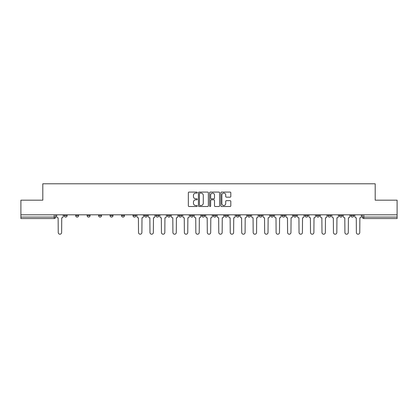 <?xml version="1.0" encoding="UTF-8"?>
<svg xmlns="http://www.w3.org/2000/svg" width="418" height="418" viewBox="0 0 418 418"><rect width="100%" height="100%" fill="white"/><g stroke="black" fill="none" stroke-linecap="round" stroke-linejoin="round"><path stroke-width="0.63" d="M197.239 192.588A0.507 0.507 0 0 0 196.737 192.081L189.067 192.081A0.721 0.721 0 0 0 188.346 192.802L188.346 205.792A0.721 0.721 0 0 0 189.067 206.513L196.737 206.513A0.507 0.507 0 0 0 197.239 206.006A0.507 0.507 0 0 0 196.737 205.504L195.744 205.504A2.309 2.309 0 0 1 193.435 203.195L193.435 202.113A2.309 2.309 0 0 1 195.744 199.804L196.737 199.804A0.507 0.507 0 0 0 197.239 199.297A0.507 0.507 0 0 0 196.737 198.79L195.744 198.79A2.309 2.309 0 0 1 193.435 196.481L193.435 195.399A2.309 2.309 0 0 1 195.744 193.09L196.737 193.09A0.507 0.507 0 0 0 197.239 192.588M350.864 215.615L350.864 214.805L350.864 215.615A1.468 1.468 0 0 0 352.337 217.083A1.468 1.468 0 0 1 350.864 215.615L353.806 215.615A1.468 1.468 0 0 1 352.337 217.083A1.468 1.468 0 0 0 353.806 215.615A1.468 1.468 0 0 1 352.337 217.083M339.4 214.805L339.4 215.615L342.337 215.615A1.468 1.468 0 0 1 340.869 217.083A1.468 1.468 0 0 1 339.4 215.615L339.4 214.805M304.999 215.615L304.999 214.805L304.999 215.615A1.468 1.468 0 0 0 306.467 217.083A1.468 1.468 0 0 1 304.999 215.615L307.941 215.615A1.468 1.468 0 0 1 306.467 217.083M293.53 215.615L293.53 214.805L293.53 215.615A1.468 1.468 0 0 0 295.003 217.083A1.468 1.468 0 0 1 293.53 215.615L296.472 215.615A1.468 1.468 0 0 1 295.003 217.083M259.129 214.805L259.129 215.615L262.07 215.615A1.468 1.468 0 0 1 260.602 217.083A1.468 1.468 0 0 1 259.129 215.615L259.129 214.805M247.665 214.805L247.665 215.615L250.601 215.615A1.468 1.468 0 0 1 249.133 217.083A1.468 1.468 0 0 1 247.665 215.615L247.665 214.805M190.331 214.805L190.331 215.615L193.268 215.615A1.468 1.468 0 0 1 191.799 217.083A1.468 1.468 0 0 1 190.331 215.615L190.331 214.805M167.399 214.805L167.399 215.615L170.335 215.615A1.468 1.468 0 0 1 168.867 217.083A1.468 1.468 0 0 1 167.399 215.615L167.399 214.805M155.93 214.805L155.93 215.615L158.871 215.615A1.468 1.468 0 0 1 157.398 217.083A1.468 1.468 0 0 1 155.93 215.615L155.93 214.805M144.461 214.805L144.461 215.615L147.402 215.615A1.468 1.468 0 0 1 145.934 217.083A1.468 1.468 0 0 1 144.461 215.615L144.461 214.805M121.528 214.805L121.528 215.615L124.47 215.615A1.468 1.468 0 0 1 122.996 217.083A1.468 1.468 0 0 1 121.528 215.615L121.528 214.805M110.059 215.615L110.059 214.805L110.059 215.615A1.468 1.468 0 0 0 111.533 217.083A1.468 1.468 0 0 1 110.059 215.615L113.001 215.615A1.468 1.468 0 0 1 111.533 217.083A1.468 1.468 0 0 0 113.001 215.615A1.468 1.468 0 0 1 111.533 217.083M98.596 215.615L98.596 214.805L98.596 215.615A1.468 1.468 0 0 0 100.064 217.083A1.468 1.468 0 0 1 98.596 215.615L101.537 215.615A1.468 1.468 0 0 1 100.064 217.083M87.127 214.805L87.127 215.615L90.069 215.615A1.468 1.468 0 0 1 88.6 217.083A1.468 1.468 0 0 1 87.127 215.615L87.127 214.805M230.088 197.171A0.721 0.721 0 0 0 230.809 196.45L230.809 192.802A0.721 0.721 0 0 0 230.088 192.081L221.571 192.081A0.721 0.721 0 0 0 220.85 192.802L220.85 205.792A0.721 0.721 0 0 0 221.571 206.513L230.088 206.513A0.721 0.721 0 0 0 230.809 205.792L230.809 201.387A0.721 0.721 0 0 0 230.088 200.666L226.441 200.666A0.721 0.721 0 0 0 225.72 201.387L225.72 203.571A1.928 1.928 0 0 1 223.792 205.504A1.928 1.928 0 0 1 221.859 203.571L221.859 195.023A1.928 1.928 0 0 1 223.792 193.09A1.928 1.928 0 0 1 225.72 195.023L225.72 196.45A0.721 0.721 0 0 0 226.441 197.171L230.088 197.171M20.9 214.805L20.9 200.18L42.803 200.18L42.803 183.789L375.197 183.789L375.197 200.18L397.1 200.18L397.1 214.805L20.9 214.805L20.9 217.083L55.667 217.083L55.667 214.805M208.368 192.802A0.721 0.721 0 0 0 207.647 192.081L199.135 192.081A0.721 0.721 0 0 0 198.414 192.802L198.414 205.792A0.721 0.721 0 0 0 199.135 206.513L207.647 206.513A0.721 0.721 0 0 0 208.368 205.792L208.368 192.802M210.353 192.081L218.865 192.081A0.721 0.721 0 0 1 219.586 192.802L219.586 205.792A0.721 0.721 0 0 1 218.865 206.513L215.223 206.513A0.721 0.721 0 0 1 214.502 205.792L214.502 200.525A0.721 0.721 0 0 0 213.781 199.804L211.362 199.804A0.721 0.721 0 0 0 210.641 200.525L210.641 206.006A0.507 0.507 0 0 1 210.134 206.513A0.507 0.507 0 0 1 209.632 206.006L209.632 192.802A0.721 0.721 0 0 1 210.353 192.081M362.333 214.805L362.333 217.083L397.1 217.083L397.1 218.557L363.801 218.557A1.468 1.468 0 0 1 362.333 217.083L362.333 214.805M397.1 214.805L397.1 217.083M54.199 214.805L54.199 218.557A1.468 1.468 0 0 0 55.667 217.083A1.468 1.468 0 0 1 54.199 218.557L20.9 218.557L20.9 217.083M353.806 214.805L353.806 215.615M342.337 214.805L342.337 215.615A1.468 1.468 0 0 1 340.869 217.083A1.468 1.468 0 0 0 342.337 215.615L342.337 214.805M330.873 214.805L330.873 215.615A1.468 1.468 0 0 1 329.4 217.083A1.468 1.468 0 0 1 327.931 215.615L330.873 215.615L330.873 214.805M327.931 214.805L327.931 215.615M319.404 214.805L319.404 215.615A1.468 1.468 0 0 1 317.936 217.083A1.468 1.468 0 0 1 316.463 215.615L319.404 215.615M316.463 214.805L316.463 215.615M307.941 214.805L307.941 215.615L307.941 214.805M296.472 214.805L296.472 215.615L296.472 214.805M285.003 214.805L285.003 215.615A1.468 1.468 0 0 1 283.535 217.083A1.468 1.468 0 0 1 282.066 215.615L285.003 215.615L285.003 214.805M282.066 214.805L282.066 215.615M273.539 214.805L273.539 215.615A1.468 1.468 0 0 1 272.066 217.083A1.468 1.468 0 0 1 270.598 215.615L273.539 215.615A1.468 1.468 0 0 1 272.066 217.083A1.468 1.468 0 0 0 273.539 215.615M270.598 214.805L270.598 215.615M262.07 214.805L262.07 215.615M250.601 214.805L250.601 215.615M239.138 214.805L239.138 215.615A1.468 1.468 0 0 1 237.67 217.083A1.468 1.468 0 0 1 236.196 215.615L239.138 215.615M236.196 214.805L236.196 215.615M227.669 214.805L227.669 215.615A1.468 1.468 0 0 1 226.201 217.083A1.468 1.468 0 0 1 224.732 215.615L227.669 215.615A1.468 1.468 0 0 1 226.201 217.083A1.468 1.468 0 0 0 227.669 215.615M224.732 214.805L224.732 215.615M216.205 214.805L216.205 215.615A1.468 1.468 0 0 1 214.732 217.083A1.468 1.468 0 0 1 213.264 215.615A1.468 1.468 0 0 0 214.732 217.083M213.264 214.805L213.264 215.615L216.205 215.615M204.736 214.805L204.736 215.615A1.468 1.468 0 0 1 203.268 217.083A1.468 1.468 0 0 1 201.795 215.615L204.736 215.615M201.795 214.805L201.795 215.615M193.268 214.805L193.268 215.615M181.804 214.805L181.804 215.615A1.468 1.468 0 0 1 180.33 217.083A1.468 1.468 0 0 1 178.862 215.615L181.804 215.615M178.862 214.805L178.862 215.615M170.335 214.805L170.335 215.615M158.871 214.805L158.871 215.615M147.402 214.805L147.402 215.615L147.402 214.805M135.934 214.805L135.934 215.615A1.468 1.468 0 0 1 134.465 217.083A1.468 1.468 0 0 1 132.997 215.615A1.468 1.468 0 0 0 134.465 217.083M132.997 214.805L132.997 215.615L135.934 215.615M124.47 214.805L124.47 215.615A1.468 1.468 0 0 1 122.996 217.083A1.468 1.468 0 0 0 124.47 215.615L124.47 214.805M113.001 214.805L113.001 215.615M101.537 214.805L101.537 215.615L101.537 214.805M90.069 214.805L90.069 215.615A1.468 1.468 0 0 1 88.6 217.083A1.468 1.468 0 0 0 90.069 215.615L90.069 214.805M75.663 214.805L75.663 215.615L78.6 215.615L78.6 214.805L78.6 215.615A1.468 1.468 0 0 1 77.131 217.083A1.468 1.468 0 0 1 75.663 215.615A1.468 1.468 0 0 0 77.131 217.083A1.468 1.468 0 0 0 78.6 215.615A1.468 1.468 0 0 1 77.131 217.083M67.136 214.805L67.136 215.615A1.468 1.468 0 0 1 65.663 217.083A1.468 1.468 0 0 1 64.194 215.615L67.136 215.615L67.136 214.805M64.194 214.805L64.194 215.615M199.929 193.09A0.507 0.507 0 0 0 199.423 193.597L199.423 204.998A0.507 0.507 0 0 0 199.929 205.504L200.974 205.504A2.309 2.309 0 0 0 203.284 203.195L203.284 195.399A2.309 2.309 0 0 0 200.974 193.09L199.929 193.09M214.502 195.06A1.928 1.928 0 0 0 212.574 193.126A1.928 1.928 0 0 0 210.641 195.06L210.641 198.069A0.721 0.721 0 0 0 211.362 198.79L213.781 198.79A0.721 0.721 0 0 0 214.502 198.069L214.502 195.06M56.66 216.352L56.66 214.805L56.66 216.352A1.468 1.468 0 0 0 58.128 217.82L58.243 232.523A1.693 1.693 0 0 0 59.931 234.211A1.693 1.693 0 0 0 61.624 232.523L61.733 217.82A1.468 1.468 0 0 0 63.202 216.352L63.202 214.805L63.202 216.352M58.128 217.82L58.243 232.523M61.624 232.523L61.733 217.82M148.395 216.352L148.395 214.805L148.395 216.352A1.468 1.468 0 0 0 149.863 217.82L149.973 232.523A1.693 1.693 0 0 0 151.666 234.211A1.693 1.693 0 0 0 153.359 232.523L153.469 217.82A1.468 1.468 0 0 0 154.937 216.352L154.937 214.805L154.937 216.352M159.864 216.352L159.864 214.805L159.864 216.352A1.468 1.468 0 0 0 161.332 217.82L161.442 232.523A1.693 1.693 0 0 0 163.135 234.211A1.693 1.693 0 0 0 164.823 232.523L164.932 217.82A1.468 1.468 0 0 0 166.406 216.352L166.406 214.805L166.406 216.352M171.328 216.352L171.328 214.805L171.328 216.352A1.468 1.468 0 0 0 172.801 217.82L172.911 232.523A1.693 1.693 0 0 0 174.599 234.211A1.693 1.693 0 0 0 176.291 232.523L176.401 217.82A1.468 1.468 0 0 0 177.869 216.352L177.869 214.805L177.869 216.352M182.797 216.352L182.797 214.805L182.797 216.352A1.468 1.468 0 0 0 184.265 217.82L184.375 232.523A1.693 1.693 0 0 0 186.067 234.211A1.693 1.693 0 0 0 187.755 232.523L187.865 217.82A1.468 1.468 0 0 0 189.338 216.352L189.338 214.805L189.338 216.352M194.26 216.352L194.26 214.805L194.26 216.352A1.468 1.468 0 0 0 195.734 217.82L195.843 232.523A1.693 1.693 0 0 0 197.531 234.211A1.693 1.693 0 0 0 199.224 232.523L199.334 217.82A1.468 1.468 0 0 0 200.802 216.352L200.802 214.805L200.802 216.352M205.729 216.352L205.729 214.805L205.729 216.352A1.468 1.468 0 0 0 207.197 217.82L207.307 232.523A1.693 1.693 0 0 0 209 234.211A1.693 1.693 0 0 0 210.693 232.523L210.803 217.82A1.468 1.468 0 0 0 212.271 216.352L212.271 214.805L212.271 216.352M217.198 216.352L217.198 214.805L217.198 216.352A1.468 1.468 0 0 0 218.666 217.82L218.776 232.523A1.693 1.693 0 0 0 220.469 234.211A1.693 1.693 0 0 0 222.157 232.523L222.266 217.82A1.468 1.468 0 0 0 223.74 216.352L223.74 214.805L223.74 216.352M228.662 216.352L228.662 214.805L228.662 216.352A1.468 1.468 0 0 0 230.135 217.82L230.245 232.523A1.693 1.693 0 0 0 231.933 234.211A1.693 1.693 0 0 0 233.625 232.523L233.735 217.82A1.468 1.468 0 0 0 235.203 216.352L235.203 214.805L235.203 216.352M240.131 216.352L240.131 214.805L240.131 216.352A1.468 1.468 0 0 0 241.599 217.82L241.708 232.523A1.693 1.693 0 0 0 243.401 234.211A1.693 1.693 0 0 0 245.089 232.523L245.199 217.82A1.468 1.468 0 0 0 246.672 216.352L246.672 214.805L246.672 216.352M251.594 216.352L251.594 214.805L251.594 216.352A1.468 1.468 0 0 0 253.068 217.82L253.177 232.523A1.693 1.693 0 0 0 254.865 234.211A1.693 1.693 0 0 0 256.558 232.523L256.668 217.82A1.468 1.468 0 0 0 258.136 216.352L258.136 214.805L258.136 216.352M263.063 216.352L263.063 214.805L263.063 216.352A1.468 1.468 0 0 0 264.531 217.82L264.641 232.523A1.693 1.693 0 0 0 266.334 234.211A1.693 1.693 0 0 0 268.027 232.523L268.137 217.82A1.468 1.468 0 0 0 269.605 216.352L269.605 214.805L269.605 216.352M274.532 216.352L274.532 214.805L274.532 216.352A1.468 1.468 0 0 0 276 217.82L276.11 232.523A1.693 1.693 0 0 0 277.803 234.211A1.693 1.693 0 0 0 279.49 232.523L279.6 217.82A1.468 1.468 0 0 0 281.074 216.352L281.074 214.805L281.074 216.352M285.996 216.352L285.996 214.805L285.996 216.352A1.468 1.468 0 0 0 287.469 217.82L287.579 232.523A1.693 1.693 0 0 0 289.266 234.211A1.693 1.693 0 0 0 290.959 232.523L291.069 217.82A1.468 1.468 0 0 0 292.537 216.352L292.537 214.805L292.537 216.352M297.464 216.352L297.464 214.805L297.464 216.352A1.468 1.468 0 0 0 298.933 217.82L299.042 232.523A1.693 1.693 0 0 0 300.735 234.211A1.693 1.693 0 0 0 302.423 232.523L302.538 217.82A1.468 1.468 0 0 0 304.006 216.352L304.006 214.805L304.006 216.352M136.926 214.805L136.926 216.352A1.468 1.468 0 0 0 138.4 217.82L138.51 232.523A1.693 1.693 0 0 0 140.197 234.211A1.693 1.693 0 0 0 141.89 232.523L142 217.82A1.468 1.468 0 0 0 143.468 216.352L143.468 214.805M149.863 217.82L149.973 232.523M153.359 232.523L153.469 217.82M161.332 217.82L161.442 232.523M164.823 232.523L164.932 217.82M172.801 217.82L172.911 232.523M176.291 232.523L176.401 217.82M184.265 217.82L184.375 232.523M187.755 232.523L187.865 217.82M195.734 217.82L195.843 232.523M199.224 232.523L199.334 217.82M207.197 217.82L207.307 232.523M210.693 232.523L210.803 217.82M218.666 217.82L218.776 232.523M222.157 232.523L222.266 217.82M230.135 217.82L230.245 232.523M233.625 232.523L233.735 217.82M241.599 217.82L241.708 232.523M245.089 232.523L245.199 217.82M253.068 217.82L253.177 232.523M256.558 232.523L256.668 217.82M264.531 217.82L264.641 232.523M268.027 232.523L268.137 217.82M276 217.82L276.11 232.523M279.49 232.523L279.6 217.82M287.469 217.82L287.579 232.523M290.959 232.523L291.069 217.82M298.933 217.82L299.042 232.523M302.423 232.523L302.538 217.82M308.928 216.352L308.928 214.805L308.928 216.352A1.468 1.468 0 0 0 310.402 217.82L310.511 232.523A1.693 1.693 0 0 0 312.199 234.211A1.693 1.693 0 0 0 313.892 232.523L314.002 217.82A1.468 1.468 0 0 0 315.47 216.352L315.47 214.805L315.47 216.352M310.402 217.82L310.511 232.523M313.892 232.523L314.002 217.82M320.397 216.352L320.397 214.805L320.397 216.352A1.468 1.468 0 0 0 321.865 217.82L321.98 232.523A1.693 1.693 0 0 0 323.668 234.211A1.693 1.693 0 0 0 325.361 232.523L325.47 217.82A1.468 1.468 0 0 0 326.939 216.352L326.939 214.805L326.939 216.352M321.865 217.82L321.98 232.523M325.361 232.523L325.47 217.82M331.866 216.352L331.866 214.805L331.866 216.352A1.468 1.468 0 0 0 333.334 217.82L333.444 232.523A1.693 1.693 0 0 0 335.137 234.211A1.693 1.693 0 0 0 336.824 232.523L336.934 217.82A1.468 1.468 0 0 0 338.408 216.352L338.408 214.805L338.408 216.352M333.334 217.82L333.444 232.523M336.824 232.523L336.934 217.82M343.33 216.352L343.33 214.805L343.33 216.352A1.468 1.468 0 0 0 344.803 217.82L344.913 232.523A1.693 1.693 0 0 0 346.6 234.211A1.693 1.693 0 0 0 348.293 232.523L348.403 217.82A1.468 1.468 0 0 0 349.871 216.352L349.871 214.805L349.871 216.352M344.803 217.82L344.913 232.523M348.293 232.523L348.403 217.82M354.798 216.352L354.798 214.805L354.798 216.352A1.468 1.468 0 0 0 356.267 217.82L356.376 232.523A1.693 1.693 0 0 0 358.069 234.211A1.693 1.693 0 0 0 359.757 232.523L359.872 217.82A1.468 1.468 0 0 0 361.34 216.352L361.34 214.805L361.34 216.352M356.267 217.82L356.376 232.523M359.757 232.523L359.872 217.82M363.801 214.805L363.801 218.557"/></g></svg>
